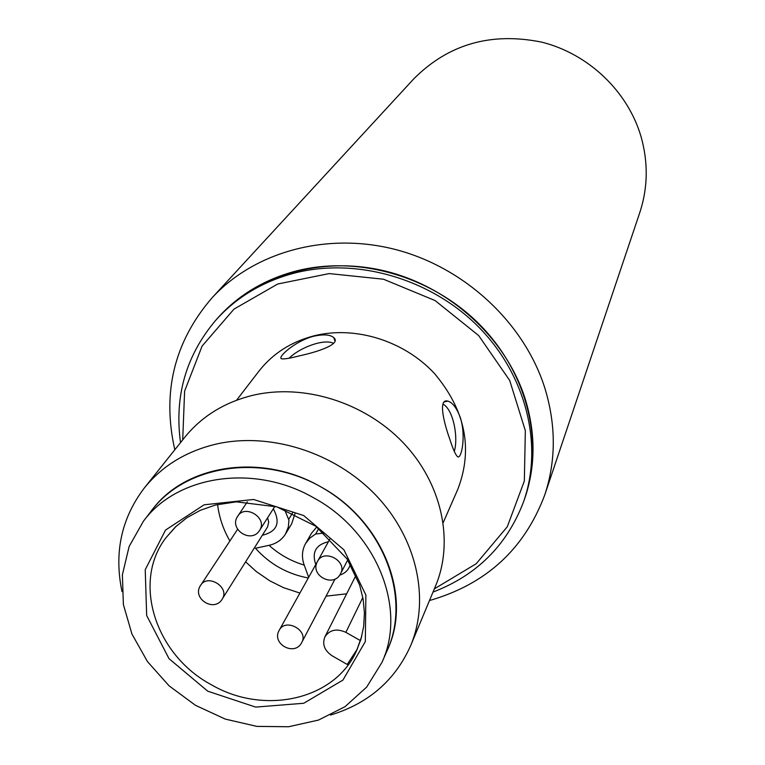 <?xml version="1.0" encoding="UTF-8"?>
<svg xmlns="http://www.w3.org/2000/svg" width="765" height="765" viewBox="0 0 765 765"><rect width="100%" height="100%" fill="white"/><g stroke="black" fill="none" stroke-linecap="round" stroke-linejoin="round"><path stroke-width="1.15" d="M289.141 358.192C299.125 348.018 323.815 338.273 333.597 343.38M449.858 439.34C452.842 448.73 455.338 454.439 457.317 456.466C461.219 460.769 466.487 436.289 460.253 417.422C456.676 407.898 452.517 402.457 447.793 401.109C438.431 398.345 443.05 420.463 449.858 439.34M442.916 404.092C453.435 409.39 458.512 437.848 454.276 451.407M443.222 522.591L457.919 489.045C473.219 448.768 465.378 410.231 434.396 373.425C404.035 340.741 355.323 325.594 314.339 335.749C291.207 341.716 272.723 353.545 258.895 371.216L236.557 400.238M299.679 355.792C319.407 351.489 341.257 343.848 333.77 337.614C330.241 334.621 323.672 334.123 314.061 336.131C294.688 340.961 276.127 358.374 281.903 358.823C284.58 359.187 290.499 358.183 299.679 355.792M182.711 439.875L184.614 391.116L202.084 346.096L233.985 309.117L277.695 284.016L329.218 273.583L383.533 279.225L435.113 300.578L478.632 335.529L509.7 380.444L525.335 430.628L524.341 481.022L507.272 526.779L476.193 563.748L434.357 588.859M121.998 591.575C113.899 552.799 121.348 518.249 144.356 487.936C162.046 466.086 185.732 451.522 215.414 444.264C269.299 431.623 334.343 451.962 375.596 494.965C416.877 537.986 430.284 598.852 410.671 645.612C395.151 680.362 368.443 703.504 330.557 715.046M410.671 645.612L435.601 585.885C454.343 541.19 441.941 483.384 403.222 442.744C364.503 402.122 303.256 383.15 252.249 395.448C224.145 402.495 201.635 416.466 184.719 437.351L144.356 487.936M147.913 515.782C180.683 465.149 261.764 451.417 323.805 488.586C386.22 525.096 413.176 602.791 384.537 655.882M523.327 502.414L524.321 499.631C544.565 443.356 527.62 373.1 479.798 324.685C431.976 276.318 357.791 255.022 295.883 271.059C264.25 279.512 238.183 295.185 217.681 318.077L215.72 320.296C236.27 297.346 262.405 281.635 294.133 273.162C356.222 257.097 430.647 278.47 478.632 326.99C526.616 375.548 543.619 446.005 523.327 502.414C506.736 545.455 476.633 575.337 433.019 592.081M180.53 442.6C174.238 396.308 185.962 355.543 215.72 320.296M267.616 517.762L268.687 522.055L267.635 526.817L222.558 598.507C229.538 586.908 207.554 573.607 200.669 585.244C191.327 598.268 214.248 612.947 222.242 599.062M244.131 506.602L242.773 508.629M262.366 535.242C277.15 531.618 280.803 522.801 273.315 508.792M318.804 528.472L315.658 533.989L324.398 533.042M284.532 509.442L288.931 520.19L288.367 526.884L285.517 533.989C281.826 539.87 276.375 543.647 269.184 545.292L255.453 548.247C269.71 564.111 287.286 574.018 308.171 577.957M292.679 512.789L288.854 519.053M279.273 630.188C270.973 643.891 294.907 656.886 301.802 642.409C308.83 630.389 285.479 617.69 279.282 630.169L321.195 554.778M143.38 521.271L152.034 510.026C185.503 464.403 261.515 452.727 320.153 486.483C382.452 519.913 412.727 595.983 387.606 649.495L381.907 662.49L366.655 687.113L345.063 706.65L318.498 720.075L288.529 726.75L256.877 726.387L225.293 719.1L195.486 705.32L169.065 685.813L147.482 661.62L131.943 634.042L123.385 604.57L122.381 574.811L129.132 546.487L143.38 521.271C177.155 475.218 254.057 463.504 313.449 497.699C376.552 531.56 407.276 608.481 381.907 662.49M245.642 561.845L256.122 571.407L269.816 580.836L283.528 587.673L299.823 593.038M326.081 596.145L346.641 593.812M360.497 640.64L345.866 632.349C336.686 628.237 329.696 629.758 324.876 636.91C322.075 644.302 324.465 650.585 332.048 655.748L347.224 664.46L357.437 648.806M217.585 504.489C219.125 517.207 223.217 529.37 229.883 540.979M308.611 577.154L304.116 564.78C301.486 557.159 301.993 550.045 305.618 543.446L309.901 538.044L315.658 533.989M339.641 575.175C345.302 573.339 348.859 569.696 350.332 564.235M328.405 541.754C315.907 544.69 311.671 552.225 315.706 564.341M294.946 513.841L291.656 523.843L285.517 533.989M269.05 545.321C279.321 554.558 291.044 561.147 304.241 565.106M305.618 543.446L311.537 533.186L316.777 526.942M544.785 494.859L639.75 212.708C647.917 187.951 648.347 162.601 641.051 136.658C627.845 91.427 588.62 53.885 541.802 42.161C491.092 31.862 448.395 44.102 413.731 78.9L212.02 297.853C254.602 251.551 327.305 231.566 396.385 249.753C465.416 268.018 524.321 323.26 544.776 387.865C556.107 424.91 556.107 460.578 544.785 494.859C524.484 549.069 486.052 584.297 429.481 600.544M216.705 319.196C254.927 275.113 322.046 255.271 386.344 271.336C450.595 287.468 505.866 338.455 525.058 398.422C536.055 434.118 535.643 468.314 523.824 501.018M174.812 449.772C161.845 392.359 174.257 341.726 212.02 297.853M207.784 691.206L255.653 707.09L303.753 703.265L342.95 680.075L365.326 641.558L365.88 595.007L343.934 549.834L303.705 515.553L253.569 499.469L204.121 504.804L165.517 530.078L145.226 569.686L146.67 615.509L169.027 658.684L207.784 691.206M176.18 526.224L165.862 537.852C131.743 582.251 155.544 655.127 211.408 684.771C263.944 715.524 334.802 700.032 356.557 650.757L361.788 636.107M200.201 586.028L237.58 529.313M335.089 578.981L301.659 642.657M330.241 538.426L317.609 561.252C324.044 548.333 347.817 561.204 340.568 573.683L340.415 573.97M260.052 529.619L259.689 530.241C251.522 544.288 228.238 529.198 237.81 516.05C245.01 504.068 267.253 517.637 260.052 529.619M237.284 516.92L247.344 501.792M362.82 597.503L345.866 632.349M444.169 401.941L447.793 401.109M334.974 341.104L333.77 337.614M356.557 650.757L361.013 638.966L363.681 626.334L364.427 612.985L363.126 599.177L359.693 585.206L347.128 559.014L315.878 526.272L276.873 506.87L236.328 501.83L215.434 505.024L200.277 510.322L186.813 517.781L175.309 527.056L165.862 537.852M317.599 561.271C309.184 575.184 333.607 588.39 340.568 573.683L347.731 559.951M274.903 506.296L259.689 530.241M324.876 636.91L355.955 575.366"/></g></svg>
